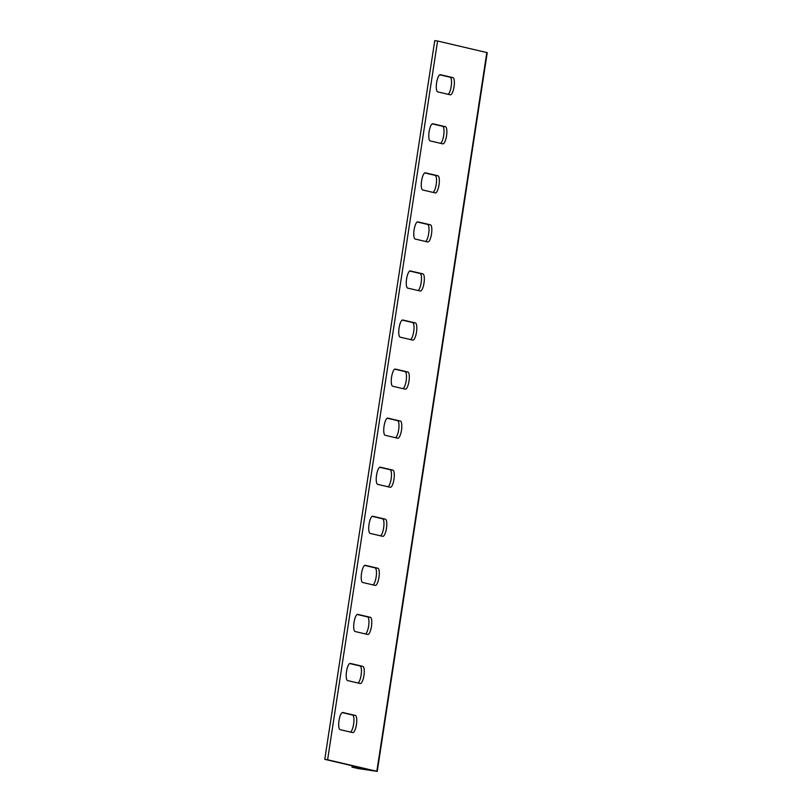 <?xml version="1.0" encoding="UTF-8"?>
<svg xmlns="http://www.w3.org/2000/svg" width="812" height="812" viewBox="0 0 812 812"><rect width="100%" height="100%" fill="white"/><g stroke="black" fill="none" stroke-linecap="round" stroke-linejoin="round"><path stroke-width="1.22" d="M352.195 765.757L351.982 767.117L358.021 768.528L377.245 771.4L327.601 759.758L437.577 41.016L487.23 52.658L377.245 771.4M354.976 766.406L354.803 767.523L374.017 770.862L324.77 759.342L434.755 40.6L437.577 41.016M354.803 767.523L351.982 767.117M324.77 759.342L327.601 759.758M349.667 663.536L360 665.952A8.688 2.497 -81.7 0 1 361.259 674.082A8.688 2.497 -81.7 0 1 357.98 683.014M342.156 712.591L352.489 715.007A8.688 2.497 -81.7 0 1 353.758 723.147A8.688 2.497 -81.7 0 1 350.469 732.079M357.178 614.471L367.501 616.887A8.688 2.497 -81.7 0 1 368.77 625.027A8.688 2.497 -81.7 0 1 365.491 633.949M364.679 565.416L375.012 567.832A8.688 2.497 -81.7 0 1 376.281 575.962A8.688 2.497 -81.7 0 1 372.992 584.894M372.19 516.351L382.523 518.766A8.688 2.497 -81.7 0 1 383.782 526.907A8.688 2.497 -81.7 0 1 380.503 535.829M379.701 467.286L390.024 469.701A8.688 2.497 -81.7 0 1 391.293 477.842A8.688 2.497 -81.7 0 1 388.014 486.774M387.202 418.231L397.535 420.646A8.688 2.497 -81.7 0 1 398.804 428.777A8.688 2.497 -81.7 0 1 395.515 437.709M394.713 369.166L405.046 371.581A8.688 2.497 -81.7 0 1 406.304 379.722A8.688 2.497 -81.7 0 1 403.026 388.643M402.224 320.111L412.547 322.516A8.688 2.497 -81.7 0 1 413.815 330.657A8.688 2.497 -81.7 0 1 410.527 339.589M409.725 271.046L420.058 273.461A8.688 2.497 -81.7 0 1 421.316 281.602A8.688 2.497 -81.7 0 1 418.038 290.523M417.236 221.98L427.569 224.396A8.688 2.497 -81.7 0 1 428.827 232.536A8.688 2.497 -81.7 0 1 425.549 241.468M424.747 172.926L435.07 175.341A8.688 2.497 -81.7 0 1 436.338 183.471A8.688 2.497 -81.7 0 1 433.05 192.403M432.248 123.86L442.581 126.276A8.688 2.497 -81.7 0 1 443.839 134.416A8.688 2.497 -81.7 0 1 440.561 143.338M439.759 74.795L450.092 77.211A8.688 2.497 -81.7 0 1 451.35 85.351A8.688 2.497 -81.7 0 1 448.072 94.283M360.193 683.531L347.648 680.598A8.688 2.497 -81.7 0 1 346.511 671.544A8.688 2.497 -81.7 0 1 350.216 663.414A8.688 2.497 -81.7 0 1 350.276 663.424L362.822 666.358A8.688 2.497 -81.7 0 1 363.959 675.411A8.688 2.497 -81.7 0 1 360.254 683.542A8.688 2.497 -81.7 0 1 360.193 683.531M352.682 732.597L340.147 729.663A8.688 2.497 -81.7 0 1 339 720.609A8.688 2.497 -81.7 0 1 342.715 712.479A8.688 2.497 -81.7 0 1 342.765 712.489L355.311 715.423A8.688 2.497 -81.7 0 1 356.458 724.477A8.688 2.497 -81.7 0 1 352.743 732.607A8.688 2.497 -81.7 0 1 352.682 732.597M355.159 631.543A8.688 2.497 -81.7 0 1 354.012 622.489A8.688 2.497 -81.7 0 1 357.727 614.359A8.688 2.497 -81.7 0 1 357.787 614.369L370.333 617.303A8.688 2.497 -81.7 0 1 371.47 626.346A8.688 2.497 -81.7 0 1 367.765 634.487A8.688 2.497 -81.7 0 1 367.704 634.466L355.159 631.543M362.67 582.478A8.688 2.497 -81.7 0 1 361.523 573.424A8.688 2.497 -81.7 0 1 365.227 565.294A8.688 2.497 -81.7 0 1 365.288 565.304L377.834 568.238A8.688 2.497 -81.7 0 1 378.981 577.291A8.688 2.497 -81.7 0 1 375.266 585.422A8.688 2.497 -81.7 0 1 375.205 585.411L362.67 582.478M370.17 533.413A8.688 2.497 -81.7 0 1 369.034 524.369A8.688 2.497 -81.7 0 1 372.738 516.229A8.688 2.497 -81.7 0 1 372.799 516.249L385.345 519.172A8.688 2.497 -81.7 0 1 386.482 528.226A8.688 2.497 -81.7 0 1 382.777 536.356A8.688 2.497 -81.7 0 1 382.716 536.346L370.17 533.413M377.681 484.358A8.688 2.497 -81.7 0 1 376.535 475.304A8.688 2.497 -81.7 0 1 380.249 467.174A8.688 2.497 -81.7 0 1 380.31 467.184L392.856 470.118A8.688 2.497 -81.7 0 1 393.993 479.171A8.688 2.497 -81.7 0 1 390.288 487.301A8.688 2.497 -81.7 0 1 390.227 487.291L377.681 484.358M385.182 435.293A8.688 2.497 -81.7 0 1 384.046 426.239A8.688 2.497 -81.7 0 1 387.75 418.109A8.688 2.497 -81.7 0 1 387.811 418.119L400.357 421.052A8.688 2.497 -81.7 0 1 401.504 430.106A8.688 2.497 -81.7 0 1 397.789 438.236A8.688 2.497 -81.7 0 1 397.728 438.226L385.182 435.293M392.693 386.228A8.688 2.497 -81.7 0 1 391.557 377.184A8.688 2.497 -81.7 0 1 395.261 369.054A8.688 2.497 -81.7 0 1 395.322 369.064L407.868 371.997A8.688 2.497 -81.7 0 1 409.004 381.041A8.688 2.497 -81.7 0 1 405.3 389.181A8.688 2.497 -81.7 0 1 405.239 389.161L392.693 386.228M400.204 337.173A8.688 2.497 -81.7 0 1 399.057 328.119A8.688 2.497 -81.7 0 1 402.772 319.989A8.688 2.497 -81.7 0 1 402.833 319.999L415.368 322.932A8.688 2.497 -81.7 0 1 416.515 331.986A8.688 2.497 -81.7 0 1 412.811 340.116A8.688 2.497 -81.7 0 1 412.75 340.106L400.204 337.173M407.705 288.108A8.688 2.497 -81.7 0 1 406.568 279.054A8.688 2.497 -81.7 0 1 410.273 270.924A8.688 2.497 -81.7 0 1 410.334 270.934L422.879 273.867A8.688 2.497 -81.7 0 1 424.026 282.921A8.688 2.497 -81.7 0 1 420.311 291.051A8.688 2.497 -81.7 0 1 420.251 291.041L407.705 288.108M415.216 239.053A8.688 2.497 -81.7 0 1 414.079 229.999A8.688 2.497 -81.7 0 1 417.784 221.869A8.688 2.497 -81.7 0 1 417.845 221.879L430.39 224.812A8.688 2.497 -81.7 0 1 431.527 233.856A8.688 2.497 -81.7 0 1 427.822 241.996A8.688 2.497 -81.7 0 1 427.762 241.986L415.216 239.053M422.727 189.988A8.688 2.497 -81.7 0 1 421.58 180.934A8.688 2.497 -81.7 0 1 425.295 172.804A8.688 2.497 -81.7 0 1 425.356 172.814L437.891 175.747A8.688 2.497 -81.7 0 1 439.038 184.801A8.688 2.497 -81.7 0 1 435.323 192.931A8.688 2.497 -81.7 0 1 435.273 192.921L422.727 189.988M430.228 140.923A8.688 2.497 -81.7 0 1 429.091 131.879A8.688 2.497 -81.7 0 1 432.796 123.739A8.688 2.497 -81.7 0 1 432.857 123.759L445.402 126.692A8.688 2.497 -81.7 0 1 446.549 135.736A8.688 2.497 -81.7 0 1 442.834 143.866A8.688 2.497 -81.7 0 1 442.773 143.856L430.228 140.923M437.739 91.868A8.688 2.497 -81.7 0 1 436.602 82.814A8.688 2.497 -81.7 0 1 440.307 74.684A8.688 2.497 -81.7 0 1 440.368 74.694L452.913 77.627A8.688 2.497 -81.7 0 1 454.05 86.681A8.688 2.497 -81.7 0 1 450.345 94.811A8.688 2.497 -81.7 0 1 450.284 94.801L437.739 91.868M361.015 767.817L360.843 768.934M486.824 52.526L376.839 771.268M355.311 715.423L352.489 715.007M362.822 666.358L360 665.952M370.333 617.303L367.501 616.887M377.834 568.238L375.012 567.832M385.345 519.172L382.523 518.766M392.856 470.118L390.024 469.701M400.357 421.052L397.535 420.646M407.868 371.997L405.046 371.581M415.368 322.932L412.547 322.516M422.879 273.867L420.058 273.461M430.39 224.812L427.569 224.396M437.891 175.747L435.07 175.341M445.402 126.692L442.581 126.276M452.913 77.627L450.092 77.211"/></g></svg>

